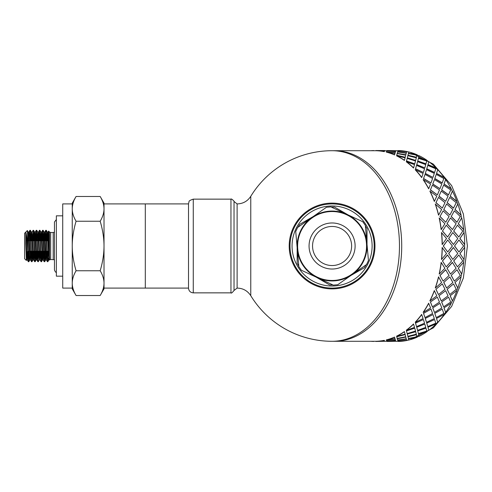 <?xml version="1.0" encoding="UTF-8"?>
<svg xmlns="http://www.w3.org/2000/svg" width="492" height="492" viewBox="0 0 492 492"><rect width="100%" height="100%" fill="white"/><g stroke="black" fill="none" stroke-linecap="round" stroke-linejoin="round"><path stroke-width="0.74" d="M48.905 259.887L49.532 259.887L47.945 232.126M49.218 257.316L49.305 255.766M43.634 238.454L44.169 232.119L45.338 255.957L45.731 259.899L46.353 259.887M46.039 257.31L46.328 251.24M46.814 238.479L47.349 232.156L48.905 259.862M44.747 232.113L46.322 259.844L46.857 253.521M47.343 240.76L47.632 234.678M40.461 238.479L40.996 232.162L42.552 259.887L43.179 259.887L43.683 253.546M42.866 257.291L43.148 251.24M44.169 240.76L44.452 234.709M39.378 259.887L40 259.887M39.686 257.322L39.975 251.24M38.413 232.132L39.969 259.844L40.504 253.521M40.99 240.76L41.279 234.69M41.58 232.113L43.179 259.887M34.108 238.46L34.649 232.138L36.199 259.911L36.826 259.887L37.331 253.54M36.513 257.291L36.795 251.24M37.281 238.46L37.816 232.132L39.372 259.874M37.816 240.76L38.099 234.69M33.019 259.887L33.647 259.887L34.151 253.534M33.333 257.31L33.622 251.24M34.637 240.76L34.926 234.709M35.209 232.113L36.826 259.887M27.755 238.454L28.29 232.119L29.458 255.951L29.846 259.893L30.473 259.887M30.16 257.31L30.442 251.24M30.928 238.479L31.463 232.156L33.019 259.868M28.259 232.113L28.887 232.113L29.274 236L30.436 259.837L30.978 253.521M31.463 240.76L31.746 234.678M32.06 232.126L33.647 259.887M29.342 253.534L28.8 261.707C28.401 262.445 27.995 243.325 27.595 234.543L27.595 247.421C27.023 238.725 26.42 233.669 25.781 232.261L25.781 243.448L26.666 259.893L27.294 259.887L27.798 253.546M26.98 257.291L27.244 251.769M28.284 240.76L28.573 234.709M47.398 261.701L47.933 261.578M47.945 251.24L47.816 261.609L47.589 259.567L46.297 230.342L47.349 232.156M49.63 259.622L48.696 232.439L48.499 231.252L48.302 235.447M47.816 261.701L48.653 258.195M49.065 254.352L49.218 252.685M28.8 261.701L28.37 261.701M27.595 247.421L28.339 261.726L27.294 259.887C26.789 260.742 26.285 233.841 25.781 232.261M31.974 261.701L31.519 261.701M32.515 253.521L32.011 261.652L31.691 259.296L30.418 230.342L31.463 232.156M30.16 231.892L29.766 240.76M28.573 260.096L28.96 251.24M29.391 238.466L29.895 230.324L30.307 234.426L31.488 261.652L30.436 259.837M35.695 253.546L35.178 261.701L34.717 261.701M35.153 261.701L33.677 230.68L33.105 230.299M33.339 231.892L32.946 240.76M31.746 260.12L32.14 251.24M32.564 238.479L33.284 231.265L34.692 261.701M38.333 261.701L37.841 261.676L36.789 259.862M38.874 253.521L38.148 260.748L36.722 230.299M36.513 231.904L36.119 240.76M34.926 260.096L35.319 251.24M35.744 238.454L36.285 230.281L37.841 261.676M41.506 261.701L41.045 261.701M42.048 253.534L41.629 261.264L41.131 257.611L39.95 230.348L40.996 232.162M39.686 231.88L39.298 240.76M38.099 260.108L38.493 251.24M38.917 238.479L39.428 230.348L39.747 232.734L41.02 261.658L39.969 259.844M45.227 253.54L44.704 261.689L44.249 261.701M44.686 261.701L43.093 230.281L42.638 230.299L44.225 261.701M42.866 231.904L42.472 240.76M41.279 260.108L41.666 251.24M42.097 238.466L42.638 230.293M46.039 231.892L45.651 240.76M44.452 260.096L44.846 251.24M45.27 238.46L45.811 230.299L47.398 261.676M100.183 295.52C102.717 291.233 103.996 287.107 104.015 283.14L104.015 288.884L100.183 295.52L76.076 295.52C73.542 291.233 72.269 287.107 72.25 283.14L72.25 203.116L76.076 196.48C73.542 200.767 72.269 204.893 72.25 208.86C72.269 212.833 73.542 216.96 76.076 221.24C73.542 229.807 72.269 238.06 72.25 246C72.269 253.94 73.542 262.193 76.076 270.76C73.542 275.04 72.269 279.167 72.25 283.14L72.25 288.884L76.076 295.52M100.183 270.76C102.717 262.193 103.996 253.94 104.015 246L104.015 283.14C103.996 279.167 102.717 275.04 100.183 270.76L76.076 270.76M100.183 221.24C102.717 216.96 103.996 212.833 104.015 208.86L104.015 246C103.996 238.06 102.717 229.807 100.183 221.24L76.076 221.24M100.183 196.48L104.015 203.116L104.015 208.86C103.996 204.893 102.717 200.767 100.183 196.48L76.076 196.48M72.25 208.86L72.25 203.909L62.718 203.909L62.718 288.091L72.25 288.091L72.25 283.14M104.015 283.14L104.015 288.091L145.306 288.091L145.306 203.909L104.015 203.909L104.015 208.86M25.781 243.448L26.347 260.452L24.6 258.706L24.6 233.294L27.361 230.533L27.595 234.543M26.703 259.862L26.347 260.452L26.494 259.038M27.337 230.557L28.29 232.119M47.632 260.12L47.816 256.732M49.501 259.856L49.544 232.033L50.67 232.501L50.67 259.499L54.458 259.764M48.308 251.24L47.238 251.24M46.777 251.24L45.756 251.24M45.129 251.24L44.059 251.24M43.604 251.24L42.576 251.24M41.955 251.24L40.885 251.24M40.424 251.24L39.403 251.24M38.776 251.24L37.706 251.24M37.251 251.24L36.224 251.24M35.602 251.24L34.532 251.24M34.071 251.24L33.05 251.24M32.423 251.24L31.353 251.24M30.898 251.24L29.877 251.24M29.249 251.24L28.179 251.24M27.718 251.295L26.74 252.279M56.365 215.822L56.365 276.178L62.718 276.178L62.718 215.822L56.365 215.822M230.957 199.143L230.957 292.857L193.27 292.857C190.453 292.592 188.86 291.055 188.51 288.25L188.51 203.75L189.045 201.714C188.737 201.037 190.146 200.183 193.27 199.143L230.957 199.143C231.178 198.104 235.096 202.028 234.032 201.529L237.107 203.909C242.993 203.768 247.544 201.234 250.772 196.308L250.772 295.692A95.294 95.294 0 0 0 332.088 341.294L375.82 341.294A95.294 67.386 -90 0 0 384.258 340.347L384.553 341.159L384.258 340.347M401.718 246A95.294 67.386 90 0 1 338.016 341.153A95.294 67.386 90 0 1 334.332 341.294A95.294 67.386 90 0 0 401.718 246A95.294 67.386 90 0 0 334.332 150.706A95.294 67.386 90 0 1 338.016 150.847A95.294 67.386 90 0 1 401.718 246M384.258 151.653L384.553 150.841L384.258 151.653A95.294 67.386 -90 0 0 375.82 150.718L332.088 150.706A95.294 67.386 90 0 1 399.473 246A95.294 67.386 90 0 1 332.088 341.294M188.51 288.091L145.306 288.091L145.306 203.909L188.51 203.909M374.972 246A42.884 42.884 0 0 0 310.643 208.86A42.884 42.884 0 0 0 310.643 283.14A42.884 42.884 0 0 0 374.972 246M332.088 288.091A42.091 42.091 0 0 0 368.539 224.955A42.091 42.091 0 0 0 295.637 224.955A42.091 42.091 0 0 0 332.088 288.091M332.088 286.024A40.024 40.024 0 0 0 366.749 225.988A40.024 40.024 0 0 0 297.426 225.988A40.024 40.024 0 0 0 332.088 286.024M298.785 266.147L297.143 263.306L297.143 247.537M297.992 227.23L299.628 224.389L313.287 216.511M331.288 207.089L334.572 207.089L348.225 214.973M365.39 225.853L367.026 228.694L367.026 244.463M366.183 264.77L364.541 267.611L350.888 275.489M332.881 284.911L329.603 284.911L315.944 277.027M366.891 242.931A34.944 34.944 0 0 1 352.149 274.61L366.577 264.493L368.44 260.483L365.347 225.379L362.807 221.757L330.858 206.886L326.454 207.273L297.599 227.507L295.729 231.517L298.828 266.621L301.362 270.243L333.318 285.114L337.715 284.727L352.149 274.61A34.944 34.944 0 0 1 297.279 249.069A34.944 34.944 0 0 1 346.835 214.321A34.944 34.944 0 0 1 366.891 242.931M300.84 231.455A34.465 34.465 0 0 1 360.304 226.215A34.465 34.465 0 0 1 335.113 280.329A34.465 34.465 0 0 1 300.84 231.455A34.465 34.465 0 0 1 360.304 226.215A34.465 34.465 0 0 1 335.113 280.329A34.465 34.465 0 0 1 300.84 231.455M314.376 237.753A19.539 19.539 0 0 1 348.084 234.782A19.539 19.539 0 0 1 333.804 265.459A19.539 19.539 0 0 1 314.376 237.753M458.808 254.985L453.673 260.908L457.48 266.824L462.769 260.932L458.808 254.985L453.784 260.932M452.818 259.45L457.775 253.491L453.372 247.494L448.679 253.478L452.818 259.45L448.679 253.478M447.745 251.996L452.369 246L447.745 240.004L443.267 246L447.745 251.996L443.267 246M448.79 238.509L453.483 244.499L448.679 238.522L452.818 232.55L448.679 238.522M454.614 246L458.974 251.996L454.503 246L458.974 240.004L454.503 246M463.938 259.425L459.909 253.478L463.938 259.425A95.294 67.386 90 0 1 463.605 262.384L458.255 268.245L461.631 274.019A95.294 67.386 90 0 1 460.973 276.867L454.989 282.469L457.738 287.925A95.294 67.386 90 0 1 456.779 290.594L450.186 295.79L452.357 300.797A95.294 67.386 90 0 1 451.109 303.22L443.975 307.887L445.617 312.315A95.294 67.386 90 0 1 444.116 314.437L436.496 318.465L437.683 322.205A95.294 67.386 90 0 1 435.974 323.964L427.942 327.254L428.753 330.218A95.294 67.386 90 0 1 426.872 331.577L418.52 334.043L419.049 336.159A95.294 67.386 90 0 1 417.038 337.082L408.465 338.662L408.827 340.034A95.454 67.496 90 0 0 417.068 337.235L408.489 338.816M442.554 231.068L447.572 237.015L442.443 231.092L446.25 225.176L442.443 231.092M442.253 244.499L446.545 238.509L441.478 232.575A95.294 67.386 -90 0 1 442.142 244.506L442.253 244.499A95.454 67.496 -90 0 0 441.588 232.55M447.572 237.015L451.539 231.068L446.25 225.176M453.483 244.499L457.775 238.509L452.818 232.55M458.974 251.996L463.599 246L458.974 240.004M418.999 156.038L419.086 155.693A95.454 67.496 90 0 1 426.921 160.281L426.872 160.423A95.294 67.386 90 0 1 428.753 161.782L428.809 161.64A95.454 67.496 90 0 1 436.035 167.901L435.974 168.036A95.294 67.386 90 0 1 437.683 169.795L437.751 169.666A95.454 67.496 90 0 1 444.196 177.452L444.116 177.563A95.294 67.386 90 0 1 445.617 179.685L445.697 179.574A95.454 67.496 90 0 1 451.201 188.688L451.109 188.78A95.294 67.386 90 0 1 452.357 191.203L452.449 191.111A95.454 67.496 90 0 1 456.877 201.333L456.779 201.406A95.294 67.386 90 0 1 457.738 204.075L457.837 204.008A95.454 67.496 90 0 1 461.084 215.078L460.973 215.133A95.294 67.386 90 0 1 461.631 217.981L461.736 217.931A95.454 67.496 90 0 1 463.716 229.586L463.605 229.616A95.294 67.386 90 0 1 463.938 232.575L464.048 232.55A95.454 67.496 90 0 1 464.712 244.499L464.602 244.506A95.294 67.386 90 0 1 464.602 247.494L459.909 253.478M460.02 253.491L464.602 247.494A85.768 60.645 90 0 0 464.602 244.499L459.909 238.522L463.938 232.575M463.605 229.616L458.255 223.755L461.631 217.981M460.973 215.133L454.989 209.53L457.738 204.075M456.779 201.406L450.186 196.21L452.357 191.203M451.109 188.78L443.975 184.113L445.617 179.685M444.116 177.563L436.496 173.535L437.683 169.795M435.974 168.036L427.942 164.746L428.753 161.782M426.872 160.423L418.52 157.957L419.049 155.841A95.294 67.386 90 0 0 417.038 154.918L408.489 153.184L417.038 154.918M398.022 150.995L398.286 150.558A95.454 67.496 90 0 1 406.736 151.499L400.279 151.13M397.222 150.706L398.108 150.712A95.294 67.386 90 0 0 397.222 150.706L395.777 150.89M386.884 150.706L384.547 150.89M408.784 339.886A95.294 67.386 90 0 1 406.718 340.347L400.279 340.87M418.999 335.962L419.086 336.307A95.454 67.496 90 0 0 426.921 331.719L418.52 334.043M396.165 341.282L395.777 341.11M395.488 340.347L386.798 341.159L395.783 341.159L395.488 340.347L389.049 340.87M406.663 340.279L406.306 339L397.677 340.279L397.96 341.03L406.663 340.279L406.331 339.154L397.677 340.279M405.808 337.082L397.259 338.816L397.597 340.034L406.244 338.816L405.808 337.082L397.259 338.816M416.453 334.751L407.973 336.78L408.397 338.453L416.958 336.78L416.453 334.751L407.973 336.78M416.958 336.78L416.755 335.962M407.77 335.962L407.856 336.307L416.318 334.191L415.691 331.719L407.29 334.043L407.819 336.159M415.691 331.719L407.29 334.043M395.783 150.841L386.798 150.841L395.507 151.499L395.783 150.841L395.488 151.653L389.049 151.13M406.663 151.72L406.306 153L397.677 151.72L406.331 152.846L406.663 151.72L397.96 150.97L397.677 151.72M417.757 331.048L418.415 333.607L417.708 330.907L425.967 328.164L417.708 330.907M416.767 327.389L417.579 330.36L416.712 327.254L424.805 324.099L416.712 327.254M406.214 153.338L405.808 154.918L397.235 153.338L405.838 154.765L406.214 153.338M416.958 155.22L408.397 153.547L407.973 155.22L416.453 157.249L416.755 156.038M416.453 157.249L407.973 155.22M426.792 323.226L427.776 326.596L426.724 323.096L434.633 319.548L426.724 323.096M425.334 318.582L426.521 322.334L425.266 318.465L432.966 314.548L425.266 318.465M415.691 160.281L416.318 157.809L407.856 155.693L407.333 157.809L415.642 160.423L407.29 157.957L407.819 155.841M407.77 156.038L407.856 155.693M418.415 158.393L417.708 161.093L425.912 163.977L426.742 160.952L418.415 158.393L417.708 161.093M434.842 313.496L436.244 317.604L434.762 313.386L442.24 309.124L434.762 313.386M432.825 307.992L434.467 312.426L432.739 307.887L439.971 303.312L432.739 307.887M416.767 164.611L424.805 167.901L416.712 164.746L417.579 161.64L416.712 164.746M427.776 165.404L426.724 168.904L434.559 172.575L435.777 168.774L427.776 165.404L426.724 168.904M441.724 302.106L443.618 306.848L441.632 302.014L448.599 297.15L441.632 302.014M439.055 295.877L441.213 300.889L438.956 295.79L445.647 290.667L438.956 295.79M425.334 173.418L432.966 177.452L425.266 173.535L426.521 169.666L425.266 173.535M436.244 174.396L434.762 178.614L442.154 182.981L443.827 178.504L436.244 174.396L434.762 178.614M447.259 289.333L449.706 294.591L447.154 289.265L453.556 283.909L447.154 289.265M443.858 282.531L446.607 287.992L443.759 282.469L449.854 276.922L443.759 282.469M432.825 184.008L439.971 188.688L432.739 184.113L434.467 179.574L432.739 184.113M443.618 185.152L441.632 189.986L448.501 194.937L450.709 189.894L443.618 185.152L441.632 189.986M451.312 275.495L454.368 281.141L451.201 275.446L456.988 269.739L451.201 275.446M450.506 274.069L447.025 268.245L450.506 274.069L456.115 268.281L452.376 262.384L447.025 268.245M439.055 196.123L445.647 201.333L438.956 196.21L441.213 191.111L438.956 196.21M449.706 197.409L447.154 202.735L453.452 208.153L456.244 202.667L449.706 197.409L447.154 202.735M457.48 266.824L453.673 260.908M443.858 209.469L449.854 215.078L443.759 209.53L446.607 204.008L443.759 209.53M454.368 210.859L451.201 216.554L456.877 222.298L460.297 216.505L454.368 210.859L451.201 216.554M447.136 223.719L452.486 229.586L447.025 223.755L450.506 217.931L447.025 223.755M441.256 229.586L441.146 229.616A95.294 67.386 -90 0 0 439.171 217.981L444.885 223.719L441.256 229.586A95.454 67.496 -90 0 0 439.276 217.931M446.139 266.787L442.443 260.908L446.139 266.787M446.25 266.824L451.539 260.932L447.462 254.967L442.443 260.908M441.588 259.45L441.478 259.425A95.294 67.386 -90 0 0 442.142 247.494L446.545 253.491L441.588 259.45A95.454 67.496 -90 0 0 442.253 247.501M440.082 216.505L445.752 222.261L439.971 216.554L443.132 210.859L439.971 216.554M438.618 215.078L438.513 215.133A95.294 67.386 -90 0 0 435.279 204.075L441.613 209.469L438.618 215.078A95.454 67.496 -90 0 0 435.377 204.008M436.029 202.667L442.326 208.091L435.924 202.735L438.477 197.409L435.924 202.735M434.411 201.333L434.313 201.406A95.294 67.386 -90 0 0 429.891 191.203L436.804 196.123L434.411 201.333A95.454 67.496 -90 0 0 429.983 191.111M430.494 189.894L437.37 194.85L430.402 189.986L432.388 185.152L430.402 189.986M428.741 188.688L428.649 188.78A95.294 67.386 -90 0 0 423.151 179.685L430.58 184.008L428.741 188.688A95.454 67.496 -90 0 0 423.237 179.574M423.612 178.504L431.01 182.876L423.532 178.614L425.014 174.396L423.532 178.614M421.736 177.452L421.656 177.563A95.294 67.386 -90 0 0 415.223 169.795L423.089 173.418L421.736 177.452A95.454 67.496 -90 0 0 415.291 169.666M415.562 168.774L423.403 172.452L415.494 168.904L416.546 165.404L415.494 168.904M413.575 167.901L413.508 168.036A95.294 67.386 -90 0 0 406.294 161.782L414.522 164.611L413.575 167.901A95.454 67.496 -90 0 0 406.349 161.64M406.527 160.952L414.738 163.836L406.478 161.093L407.185 158.393L406.478 161.093M404.455 160.281L404.406 160.423A95.294 67.386 -90 0 0 396.589 155.841L405.082 157.809L404.455 160.281A95.454 67.496 -90 0 0 396.626 155.693M405.728 155.22L397.167 153.547L396.743 155.22L405.224 157.249L405.525 156.038M405.224 157.249L396.743 155.22M394.984 153.338L394.578 154.918A95.294 67.386 -90 0 0 386.349 152.12L394.984 153.338M395.414 151.874L395.076 153L386.429 151.874L395.101 152.846L395.414 151.874M384.935 341.282L384.547 341.11M395.414 340.126L395.076 339L386.429 340.126L386.73 341.03L395.414 340.126M394.984 338.662L394.578 337.082A95.294 67.386 -90 0 1 386.349 339.88L394.984 338.662M396.743 336.78L405.187 334.603L396.743 336.78L397.167 338.453L405.728 336.78L405.525 335.962M396.626 336.307L396.589 336.159A95.294 67.386 -90 0 0 404.406 331.577L405.082 334.191L396.626 336.307A95.454 67.496 -90 0 0 404.455 331.719M406.527 331.048L407.185 333.607L406.478 330.907L414.738 328.164L406.478 330.907M406.349 330.36L406.294 330.218A95.294 67.386 -90 0 0 413.508 323.964L414.522 327.389L406.349 330.36A95.454 67.496 -90 0 0 413.575 324.099M415.562 323.226L416.546 326.596L415.494 323.096L423.403 319.548L415.494 323.096M415.291 322.334L415.223 322.205A95.294 67.386 -90 0 0 421.656 314.437L423.089 318.582L415.291 322.334A95.454 67.496 -90 0 0 421.736 314.548M423.612 313.496L425.014 317.604L423.532 313.386L431.01 309.124L423.532 313.386M439.276 274.069L439.171 274.019A95.294 67.386 -90 0 0 441.146 262.384L444.885 268.281L439.276 274.069A95.454 67.496 -90 0 0 441.256 262.414M423.237 312.426L423.151 312.315A95.294 67.386 -90 0 0 428.649 303.22L430.58 307.992L423.237 312.426A95.454 67.496 -90 0 0 428.741 303.312M430.494 302.106L432.388 306.848L430.402 302.014L437.37 297.15L430.402 302.014M429.983 300.889L429.891 300.797A95.294 67.386 -90 0 0 434.313 290.594L436.804 295.877L429.983 300.889A95.454 67.496 -90 0 0 434.411 290.667M435.377 287.992L435.279 287.925A95.294 67.386 -90 0 0 438.513 276.867L441.613 282.531L435.377 287.992A95.454 67.496 -90 0 0 438.618 276.922M443.132 281.141L439.971 275.446L443.132 281.141L449.061 275.495L445.647 269.702L439.971 275.446M436.029 289.333L438.477 294.591L435.924 289.265L442.326 283.909L435.924 289.265M453.784 231.068L458.808 237.015L453.673 231.092L457.48 225.176L453.673 231.092M464.712 247.501A95.454 67.496 90 0 1 464.048 259.45M463.605 262.384L458.255 268.245M463.716 262.414A95.454 67.496 90 0 1 461.736 274.069L461.631 274.019M458.366 268.281L461.736 274.069M454.368 281.141L460.297 275.495L456.988 269.739M452.486 262.414L447.136 268.281M446.607 287.992L452.843 282.531L449.854 276.922M445.752 269.739L440.082 275.495M438.477 294.591L445.008 289.333L442.326 283.909M453.483 247.501L448.79 253.491M447.572 254.985L442.554 260.932M447.745 240.004L443.384 246M460.973 276.867L454.989 282.469M461.084 276.922A95.454 67.496 90 0 1 457.837 287.992L457.738 287.925M455.094 282.531L457.837 287.992M449.706 294.591L456.244 289.333L453.556 283.909M441.213 300.889L448.034 295.877L445.647 290.667M432.388 306.848L439.479 302.106L437.37 297.15M456.779 290.594L450.186 295.79M456.877 290.667A95.454 67.496 90 0 1 452.449 300.889L452.357 300.797M450.285 295.877L452.449 300.889M443.618 306.848L450.709 302.106L448.599 297.15M434.467 312.426L441.81 307.992L439.971 303.312M425.014 317.604L432.597 313.496L431.01 309.124M451.109 303.22L443.975 307.887M451.201 303.312A95.454 67.496 90 0 1 445.697 312.426L445.617 312.315M444.055 307.992L445.697 312.426M436.244 317.604L443.827 313.496L442.24 309.124M426.521 322.334L434.319 318.582L432.966 314.548M416.546 326.596L424.547 323.226L423.403 319.548M444.116 314.437L436.496 318.465M444.196 314.548A95.454 67.496 90 0 1 437.751 322.334L437.683 322.205M436.57 318.582L437.751 322.334M427.776 326.596L435.777 323.226L434.633 319.548M417.579 330.36L425.752 327.389L424.805 324.099M407.185 333.607L415.512 331.048L414.738 328.164M435.974 323.964L427.942 327.254M436.035 324.099A95.454 67.496 90 0 1 428.809 330.36L428.753 330.218M427.997 327.389L428.809 330.36M418.415 333.607L426.742 331.048L425.967 328.164M407.333 334.191L407.856 336.307M405.728 336.78L405.224 334.751M395.076 339L386.448 340.279M418.563 334.191L419.086 336.307M406.244 338.816L405.838 337.235M395.427 340.279L395.101 339.154M375.82 341.282L384.553 341.159M384.609 341.11L375.888 341.294M395.783 341.159L395.507 340.501M375.888 341.454L384.615 341.263M395.839 341.11L387.118 341.294M406.718 340.347L398.022 341.005M406.736 340.501A95.454 67.496 90 0 1 398.286 341.442L398.028 341.159M387.118 341.454L395.845 341.263M395.014 338.816L394.578 337.082M386.368 340.034A95.454 67.496 -90 0 0 394.609 337.235M375.82 341.442A95.454 67.496 -90 0 0 384.27 340.501M370.87 341.294A95.454 67.496 -90 0 0 373.705 341.442M375.888 150.546L384.873 150.546L375.888 150.706M384.873 150.706L385.193 150.841M396.103 150.706L387.118 150.706M395.427 151.72L386.73 150.97L386.448 151.72M387.118 150.546L396.165 150.718M394.578 154.918L395.014 153.184M406.244 153.184L397.597 151.966L397.259 153.184M398.028 150.841L406.736 151.499M373.705 150.558A95.454 67.496 -90 0 0 370.87 150.706M417.068 154.765A95.454 67.496 90 0 0 408.827 151.966L408.489 153.184M414.738 163.836L415.512 160.952L407.185 158.393M384.553 150.841L375.82 150.718M384.27 151.499A95.454 67.496 -90 0 0 375.82 150.558M419.086 155.693L418.52 157.957M418.563 157.809L426.921 160.281M417.757 160.952L425.967 163.836M424.805 167.901L425.752 164.611L417.579 161.64M423.403 172.452L424.547 168.774L416.546 165.404M394.609 154.765A95.454 67.496 -90 0 0 386.368 151.966M428.809 161.64L427.942 164.746M427.997 164.611L436.035 167.901M426.792 168.774L434.633 172.452M432.966 177.452L434.319 173.418L426.521 169.666M431.01 182.876L432.597 178.504L425.014 174.396M437.751 169.666L436.496 173.535M436.57 173.418L444.196 177.452M434.842 178.504L442.24 182.876M439.971 188.688L441.81 184.008L434.467 179.574M437.37 194.85L439.479 189.894L432.388 185.152M445.697 179.574L443.975 184.113M444.055 184.008L451.201 188.688M441.724 189.894L448.599 194.85M445.647 201.333L448.034 196.123L441.213 191.111M442.326 208.091L445.008 202.667L438.477 197.409M452.449 191.111L450.186 196.21M450.285 196.123L456.877 201.333M447.259 202.667L453.556 208.091M449.854 215.078L452.843 209.469L446.607 204.008M445.752 222.261L449.061 216.505L443.132 210.859M457.837 204.008L454.989 209.53M455.094 209.469L461.084 215.078M451.312 216.505L456.988 222.261M452.486 229.586L456.115 223.719L450.506 217.931M461.736 217.931L458.255 223.755M458.366 223.719L463.716 229.586M458.808 237.015L462.769 231.068L457.48 225.176M464.048 232.55L459.909 238.522M460.02 238.509L464.712 244.499M50.67 232.501L53.191 232.501L53.191 259.499M230.957 292.857C231.185 293.564 232.212 292.771 234.032 290.471L234.032 201.529M234.032 290.471L237.107 288.091L237.107 203.909M193.27 292.857L193.27 199.143M311.208 236.283A23.032 23.032 0 0 1 350.944 232.778A23.032 23.032 0 0 1 334.105 268.94A23.032 23.032 0 0 1 311.208 236.283M406.718 151.653A95.294 67.386 90 0 1 408.784 152.114M397.222 341.294L398.108 341.288A95.294 67.386 90 0 1 397.222 341.294L396.103 341.294M47.318 232.113L47.945 232.113M44.139 232.113L44.766 232.113M40.965 232.113L41.592 232.113M37.786 232.113L38.413 232.113M34.612 232.113L35.239 232.113M31.433 232.113L32.06 232.113M49.544 232.033L48.567 231.055L47.915 232.156M29.932 230.299L30.387 230.299M36.285 230.299L36.74 230.299M39.458 230.299L39.92 230.299M45.811 230.299L46.273 230.299M29.871 259.868L28.825 261.683M33.056 259.837L32.011 261.652M34.649 232.138L33.597 230.324M36.23 259.881L35.178 261.701M37.816 232.132L36.765 230.317M39.403 259.844L38.358 261.658M42.589 259.862L41.537 261.67M44.169 232.119L43.124 230.299M45.756 259.874L44.704 261.689M48.942 259.831L47.995 261.461M49.569 259.948L50.67 259.499M29.895 230.324L28.85 232.138M33.081 230.342L32.029 232.156M34.668 261.683L33.622 259.868M36.254 230.299L35.209 232.119M39.428 230.348L38.376 232.162M42.613 230.317L41.562 232.132M44.194 261.701L43.148 259.881M45.781 230.324L44.729 232.138M47.367 261.652L46.322 259.844M27.835 240.76L28.856 240.76M29.483 240.76L30.553 240.76M31.008 240.76L32.029 240.76M32.657 240.76L33.727 240.76M34.188 240.76L35.209 240.76M35.836 240.76L36.906 240.76M37.361 240.76L38.388 240.76M39.009 240.76L40.08 240.76M40.541 240.76L41.562 240.76M42.189 240.76L43.259 240.76M43.72 240.76L44.741 240.76M45.362 240.76L46.432 240.76M46.894 240.76L47.915 240.76M48.542 240.76L48.942 240.76M26.992 239.979L26.242 239.229M53.191 232.501L54.458 232.236M56.365 272.445L55.43 271.984L54.458 269.985L54.458 222.015L56.365 219.555M332.088 150.706A95.294 95.294 0 0 0 250.772 196.308M237.107 288.091C242.993 288.232 247.544 290.766 250.772 295.692M384.873 341.294L386.884 341.294M406.73 151.567L408.821 151.997M410.174 152.317L433.317 164.131L451.631 185.589L463.359 213.965L467.4 246L463.359 278.035L451.631 306.411L433.317 327.869L410.174 339.683M408.821 340.003L406.73 340.433"/></g></svg>
